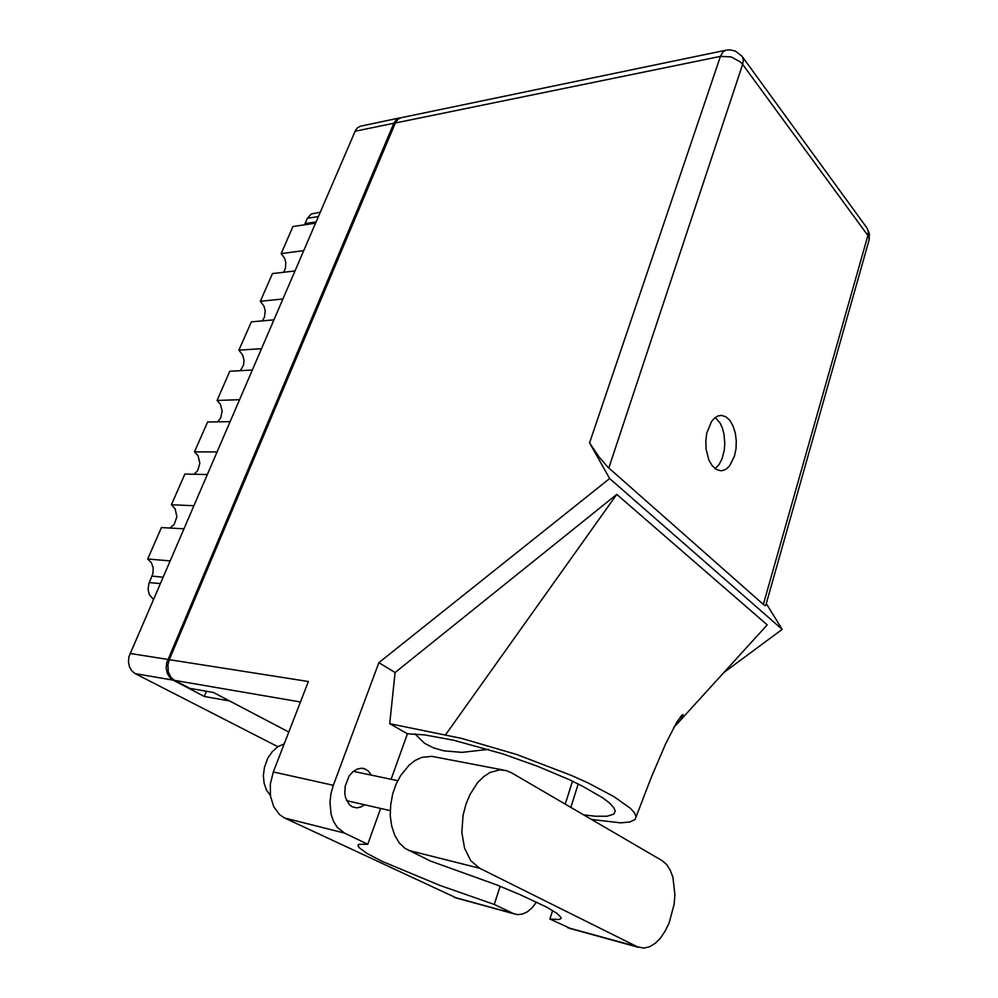 <?xml version="1.0" encoding="UTF-8"?>
<svg xmlns="http://www.w3.org/2000/svg" width="998" height="998" viewBox="0 0 998 998"><rect width="100%" height="100%" fill="white"/><g stroke="black" fill="none" stroke-linecap="round" stroke-linejoin="round"><path stroke-width="1.5" d="M400.335 117.864L396.318 119.648L393.798 123.315L166.666 662.859L166.229 668.198L167.265 673.226L169.635 677.38L173.091 680.174L204.365 696.429L229.615 700.945L288.796 732.021L213.497 692.487L189.832 688.346L174.638 680.436L171.182 677.642L168.3 671.879L167.901 664.88L169.311 659.678L308.32 681.472L273.365 771.978L333.332 785.326L330.987 793.61L329.989 802.118L331.124 814.306L333.582 821.429L337.224 827.292L344.522 833.143L284.592 818.036L279.527 814.642L273.652 806.671L270.47 796.042L270.371 784.004L273.365 771.978M169.835 528.042L174.151 524.461L176.883 516.802L175.211 508.855L171.419 504.751L184.817 474.075L207.135 474.512M194.086 474.262L197.779 470.532L199.85 463.222L198.053 455.799L194.51 451.882L207.559 422.004L229.952 421.605M217.564 421.83L220.683 418.025L222.205 411.051L220.321 404.115L217.015 400.385L229.727 371.268L252.182 370.071M261.414 348.664L238.934 350.198L242.776 355.251L243.961 360.253L243.45 365.33L240.306 370.707M282.833 299.001L260.303 301.271L263.921 306.074L265.156 310.765L264.482 317.065L262.337 320.857M303.704 250.585L281.149 253.567L284.542 258.133L285.802 262.536L285.453 268.524L283.694 272.254M277.918 746.691L135.254 673.687L131.823 670.955L129.466 666.914L128.43 662.023L128.867 656.834L355.463 130.626L357.272 128.043L360.128 126.21L399.262 118.038M153.305 599.336L149.313 594.658L148.066 589.394L148.827 583.83L152.968 573.426L153.181 567.712L151.297 562.585L147.704 559.03L161.464 527.543L183.707 528.865M304.44 224.862L305.089 223.602L316.054 221.955M318.362 216.616L307.384 218.3L311.326 213.909L320.246 212.237M503.017 769.92L431.872 756.309L421.954 757.32L415.33 760.376L409.005 765.241L400.672 775.496L396.231 783.917L392.763 793.784L390.667 804.75L390.28 815.703L391.653 826.045L394.684 835.226L399.212 842.786L404.988 848.312L430.113 860.862L497.216 885.126L520.507 894.794L546.754 907.219L557.046 913.407L561.063 917.536L560.826 918.671L558.63 919.482L549.948 919.046L571.367 928.889M511.3 772.664L506.36 770.556L499.986 769.832L490.08 772.489L483.618 776.706L477.593 782.719L469.908 794.595L466.029 803.939L463.109 815.204L461.874 832.432L464.532 848.2L470.719 860.625L479.664 868.297L637.435 946.853L643.972 948.1L649.623 946.728L655.224 943.297L660.501 937.97L665.229 931.047L669.184 922.863L674.112 904.238L674.885 894.67L672.877 877.142L670.182 869.982L666.489 864.355L661.973 860.538L511.3 772.664M270.371 795.356L266.491 790.004L264.096 783.168L263.372 775.396L264.408 767.337L267.763 758.28L272.329 751.581L277.98 746.654L284.205 743.909M371.331 775.184L368.237 770.943L364.744 768.797L361.288 768.211L356.922 769.159L352.731 771.878L349.113 776.12L345.146 786.162L344.747 793.285L345.52 797.714L349.337 804.638L352.144 806.733L356.797 807.844L360.777 807.033L364.619 804.775M734.428 456.223L735.975 448.701L736.262 440.717L735.277 432.92L733.093 425.971L729.9 420.432L725.933 416.802L721.542 415.393L717.999 415.954L714.618 417.987L711.574 421.393L706.759 433.269L705.786 441.116L706.085 449.137L708.879 459.991L712.036 465.555L715.94 469.235L720.244 470.732L722.702 470.569L726.282 469.01L729.55 465.966L734.428 456.223M715.229 417.501L719.932 422.765L722.327 427.805L723.974 433.706L724.86 443.461L724.361 450.011L722.19 458.506L719.084 464.532L715.117 468.673M456.909 898.163L284.592 818.036M453.915 897.177L517.538 914.605L522.54 914.043L527.555 911.648L532.308 907.581L536.525 902.08M741.876 56.138L735.239 51.06L730.087 49.912L726.082 50.199L722.814 52.071L720.431 56.362L395.37 122.991L397.89 119.323L400.834 117.714L725.583 50.299M344.522 833.143L367.825 844.246L358.981 844.358L357.97 845.83L359.255 847.826L367.439 853.614L382.259 861.361L439.769 885.401L494.26 904.438L513.097 913.407M765.878 605.212L765.216 605.686L763.345 604.401L607.745 467.076L599.037 456.997L589.593 442.85L720.431 56.362L731.06 56.923L740.566 62.001L742.687 64.334L608.817 468.062M414.956 733.854L424.661 743.398L433.519 747.914L443.973 750.858L461.999 752.342L488.484 749.386M591.589 819.495L620.581 822.801L629.913 822.003L635.102 819.495L636.05 816.863L634.603 813.033L630.424 808.318L613.995 796.654L587.822 782.856L571.754 775.583L516.652 754.513L461.563 738.445L389.669 723.637L407.409 733.717L424.711 734.865L453.865 740.229L503.117 753.977L537.673 766.302L569.06 779.588L582.458 786.125L602.992 798.076L609.653 803.203L613.745 807.594L615.242 811.162L613.832 814.156L607.071 816.277L595.282 816.239L583.643 814.855M866.638 227.606L742.35 56.786L743.335 60.167L742.687 64.334L867.861 235.553L869.133 238.36L868.871 240.842M765.765 605.599L869.146 239.869L869.37 233.831L867.137 228.293L868.26 231.623L867.861 235.553L763.345 604.401M636.05 816.863L651.507 777.005L665.678 743.809L676.332 722.914L681.796 715.154L682.969 714.531L682.819 715.915L680.324 720.319L673.7 727.592M206.486 691.265L204.365 696.429M169.885 560.888L147.704 559.03M193.699 505.687L171.419 504.751M216.865 451.957L194.51 451.882M239.433 399.637L217.015 400.385M238.934 350.198L251.334 321.818L273.839 319.859M260.303 301.271L272.392 273.602L294.934 270.92M281.149 253.567L292.938 226.583L315.518 223.215M307.384 218.3L305.089 223.602M552.605 910.525L549.948 919.046M333.332 785.326L378.828 662.684L609.666 478.479L589.593 442.85M367.825 844.246L380.637 808.467M391.066 779.338L407.409 733.717M378.828 662.684L395.121 672.552L389.669 723.637M500.148 886.299L494.26 904.438M395.121 672.552L616.714 494.422L767.275 624.823L680.324 720.319M723.612 672.764L782.232 629.351L609.666 478.479M395.37 122.991L169.311 659.678M782.232 629.351L766.289 603.715M616.714 494.422L445.482 734.877M173.091 680.174L135.254 673.687M393.798 123.315L355.176 131.237M129.952 653.503L167.764 659.429M149.326 582.52L160.092 583.618M162.861 577.193L152.083 576.158M300.386 701.993L174.638 680.436M572.515 781.209L565.28 804.139M578.179 783.954L570.819 807.37M567.675 927.653L637.011 946.653M408.232 850.246L479.664 868.297M390.243 810.675L346.605 800.621M364.108 768.597L362.636 768.285M720.394 415.405L721.542 415.393M358.369 844.707L357.97 845.83M455.188 897.689L514.344 913.931M397.728 780.735L353.304 771.379M569.234 928.302L638.533 947.302"/></g></svg>
